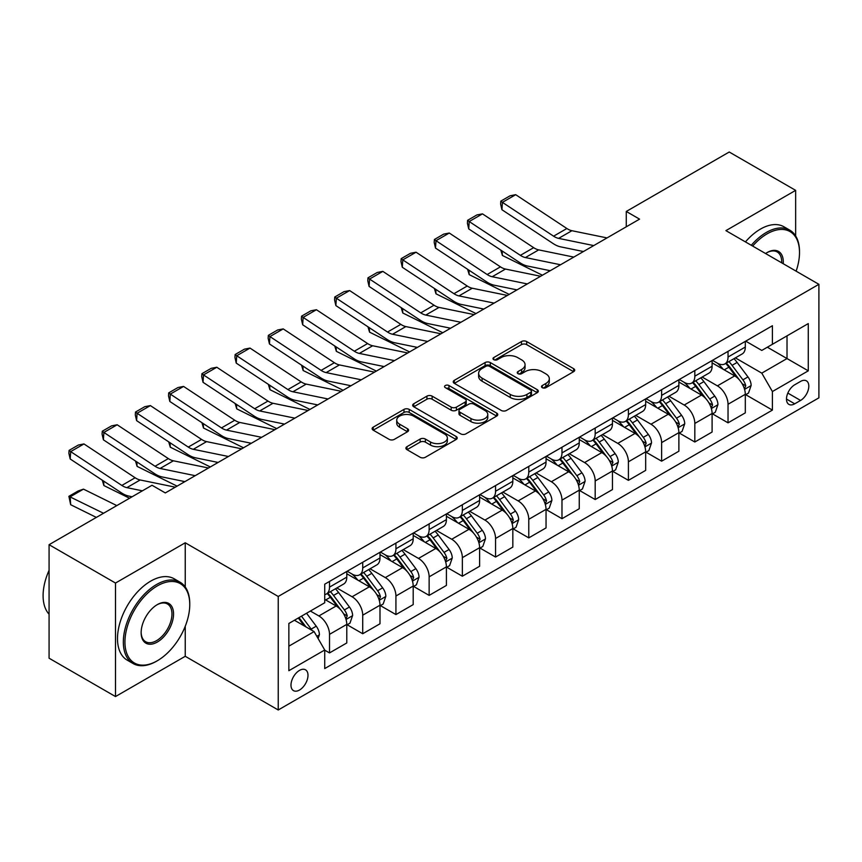 <?xml version="1.0" encoding="UTF-8"?>
<svg xmlns="http://www.w3.org/2000/svg" width="862" height="862" viewBox="0 0 862 862"><rect width="100%" height="100%" fill="white"/><g stroke="black" fill="none" stroke-linecap="round" stroke-linejoin="round"><path stroke-width="1.29" d="M542.263 387.674A2.586 1.487 0 0 0 545.915 387.674L573.629 371.673A3.685 2.133 0 0 0 574.706 370.164A3.685 2.133 0 0 0 573.629 368.667L526.682 341.557A3.685 2.133 0 0 0 521.467 341.557L493.754 357.558A2.586 1.487 0 0 0 492.999 358.614A2.586 1.487 0 0 0 493.754 359.669A2.586 1.487 0 0 0 497.406 359.669L500.994 357.601A11.799 6.81 0 0 1 517.685 357.601L521.596 359.853A11.799 6.81 0 0 1 525.055 364.669A11.799 6.81 0 0 1 521.596 369.496L518.008 371.565A2.586 1.487 0 0 0 517.254 372.621A2.586 1.487 0 0 0 518.008 373.666A2.586 1.487 0 0 0 521.661 373.666L525.249 371.597A11.799 6.81 0 0 1 541.939 371.597L545.851 373.86A11.799 6.81 0 0 1 549.309 378.677A11.799 6.81 0 0 1 545.851 383.493L542.263 385.562A2.586 1.487 0 0 0 541.508 386.618A2.586 1.487 0 0 0 542.263 387.674L542.263 385.562M299.491 690.042A12.025 6.939 120 0 0 307.346 679.45A12.025 6.939 120 0 0 305.493 669.806A12.025 6.939 120 0 0 299.491 670.41A12.025 6.939 120 0 0 291.636 681.002A12.025 6.939 120 0 0 293.479 690.634A12.025 6.939 120 0 0 299.491 690.042M406.983 446.656A3.685 2.133 0 0 0 405.905 448.165A3.685 2.133 0 0 0 406.983 449.662L420.15 457.269A3.685 2.133 0 0 0 425.365 457.269L456.138 439.501A3.685 2.133 0 0 0 457.216 437.993A3.685 2.133 0 0 0 456.138 436.495L409.202 409.396A3.685 2.133 0 0 0 403.976 409.396L373.214 427.153A3.685 2.133 0 0 0 372.125 428.662A3.685 2.133 0 0 0 373.214 430.17L389.118 439.351A3.685 2.133 0 0 0 394.333 439.351L407.5 431.754A3.685 2.133 0 0 0 408.577 430.246A3.685 2.133 0 0 0 407.5 428.737L399.612 424.179A9.87 5.7 0 0 1 396.725 420.16A9.87 5.7 0 0 1 402.813 414.891A9.87 5.7 0 0 1 413.566 416.13L444.469 433.974A9.87 5.7 0 0 1 447.356 437.993A9.87 5.7 0 0 1 441.269 443.262A9.87 5.7 0 0 1 430.515 442.023L425.365 439.049A3.685 2.133 0 0 0 420.15 439.049L406.983 446.656L406.983 449.662M185.244 542.78L115.497 583.046L49.08 544.698L49.08 658.212L115.497 696.561L185.244 656.294L278.232 709.986L278.232 596.472L185.244 542.78L185.244 586.979M795.648 235.94L795.648 190.362L725.912 230.628L818.9 284.32L278.232 596.472M795.648 190.362L729.23 152.014L626.275 211.459L626.275 226.792M49.08 544.698L152.035 485.263L165.31 492.935L639.561 219.131L626.275 211.459M501.253 410.441A3.685 2.133 0 0 0 506.468 410.441L537.241 392.673A3.685 2.133 0 0 0 538.319 391.176A3.685 2.133 0 0 0 537.241 389.667L490.306 362.568A3.685 2.133 0 0 0 485.09 362.568L454.317 380.336A3.685 2.133 0 0 0 453.229 381.834A3.685 2.133 0 0 0 454.317 383.342L501.253 410.441M446.344 388.234A2.586 1.487 0 0 1 448.962 388.59L448.962 385.529L496.695 413.081A3.685 2.133 0 0 1 497.773 414.59A3.685 2.133 0 0 1 496.695 416.087L465.922 433.855A3.685 2.133 0 0 1 460.707 433.855L413.76 406.756L413.76 403.75A3.685 2.133 0 0 0 412.682 405.248A3.685 2.133 0 0 0 413.76 406.756M413.76 403.75L426.927 396.143A3.685 2.133 0 0 1 432.142 396.143L451.182 407.133A3.685 2.133 0 0 0 456.397 407.133L465.135 402.091A3.685 2.133 0 0 0 466.213 400.582A3.685 2.133 0 0 0 465.135 399.074L445.32 387.631A2.586 1.487 0 0 1 444.555 386.585A2.586 1.487 0 0 1 446.15 385.206A2.586 1.487 0 0 1 448.962 385.529M800.572 381.413L794.721 384.786A11.648 6.724 120 0 0 787.114 395.055A11.648 6.724 120 0 0 788.902 404.386A11.648 6.724 120 0 0 794.721 403.815L800.572 400.442A11.648 6.724 120 0 0 808.179 390.174A11.648 6.724 120 0 0 806.39 380.842A11.648 6.724 120 0 0 800.572 381.413M278.232 709.986L818.9 397.835L818.9 284.32M745.705 341.147L761.782 350.435L772.406 344.294L772.406 325.739L324.726 584.199L324.726 602.764L288.856 623.463L288.856 670.711L324.726 650.002L324.726 668.567L772.406 410.096L772.406 391.542L761.782 373.138L735.361 357.881M772.406 344.294L808.276 323.584L808.276 370.832L772.406 391.542M115.497 583.046L115.497 696.561M767.352 347.214L787.017 358.56L787.017 335.857L808.276 323.584M761.782 373.138L787.017 358.56L808.276 370.832M288.856 646.166L314.102 631.598L294.438 620.252M324.726 650.163L329.51 652.922L329.51 634.357A15.031 8.674 -120 0 0 318.886 615.953L310.374 611.039M329.51 652.922L346.783 642.955L346.783 624.39A15.031 8.674 -120 0 0 336.148 605.986L324.726 599.381M347.181 624.778L362.719 633.742L362.719 615.188A15.031 8.674 -120 0 0 352.095 596.773L336.837 587.97M362.719 633.742L379.991 623.776L379.991 605.21A15.031 8.674 -120 0 0 369.356 586.806L346.783 573.769M380.39 605.598L395.927 614.574L395.927 596.008A15.031 8.674 -120 0 0 385.303 577.605L370.046 568.791M395.927 614.574L413.2 604.607L413.2 586.041A15.031 8.674 -120 0 0 402.576 567.638L379.991 554.6M413.598 586.429L429.136 595.394L429.136 576.84A15.031 8.674 -120 0 0 418.512 558.425L403.254 549.622M429.136 595.394L446.408 585.427L446.408 566.862A15.031 8.674 -120 0 0 435.784 548.458L413.2 535.421M446.807 567.25L462.355 576.225L462.355 557.66A15.031 8.674 -120 0 0 451.72 539.256L436.463 530.442M462.355 576.225L479.617 566.259L479.617 547.693A15.031 8.674 -120 0 0 468.993 529.29L446.408 516.252M480.015 548.081L495.564 557.046L495.564 538.491A15.031 8.674 -120 0 0 484.929 520.088L469.671 511.274M495.564 557.046L512.836 547.079L512.836 528.525A15.031 8.674 -120 0 0 502.201 510.11L479.617 497.072M513.224 528.902L528.772 537.877L528.772 519.312A15.031 8.674 -120 0 0 518.148 500.908L502.891 492.094M528.772 537.877L546.045 527.91L546.045 509.345A15.031 8.674 -120 0 0 535.41 490.941L512.836 477.904M546.443 509.733L561.981 518.698L561.981 500.143A15.031 8.674 -120 0 0 551.357 481.739L536.099 472.926M561.981 518.698L579.253 508.731L579.253 490.176A15.031 8.674 -120 0 0 568.629 471.762L546.045 458.724M579.652 490.553L595.189 499.529L595.189 480.964A15.031 8.674 -120 0 0 584.565 462.56L569.308 453.746M595.189 499.529L612.462 489.562L612.462 470.997A15.031 8.674 -120 0 0 601.838 452.593L579.253 439.555M612.86 471.385L628.409 480.349L628.409 461.795A15.031 8.674 -120 0 0 617.774 443.391L602.516 434.577M628.409 480.349L645.67 470.383L645.67 451.828A15.031 8.674 -120 0 0 635.046 433.414L612.462 420.376M646.069 452.205L661.617 461.181L661.617 442.615A15.031 8.674 -120 0 0 650.982 424.212L635.725 415.398M661.617 461.181L678.879 451.214L678.879 432.649A15.031 8.674 -120 0 0 668.255 414.245L645.67 401.207M679.278 433.036L694.826 442.001L694.826 423.447A15.031 8.674 -120 0 0 684.202 405.043L668.934 396.229M694.826 442.001L712.098 432.034L712.098 413.48A15.031 8.674 -120 0 0 701.463 395.065L678.879 382.028M712.497 413.857L728.034 422.833L728.034 404.267A15.031 8.674 -120 0 0 717.41 385.864L702.153 377.05M728.034 422.833L745.307 412.866L745.307 394.3A15.031 8.674 -120 0 0 734.683 375.897L712.098 362.859M712.497 360.327L717.41 363.161A15.031 8.674 -120 0 0 724.92 363.904A15.031 8.674 -120 0 0 728.034 357.03L728.034 351.351M679.278 379.495L684.202 382.34A15.031 8.674 -120 0 0 691.712 383.084A15.031 8.674 -120 0 0 694.826 376.198L694.826 370.52M646.069 398.675L650.982 401.509A15.031 8.674 -120 0 0 658.503 402.252A15.031 8.674 -120 0 0 661.617 395.378L661.617 389.699M612.86 417.844L617.774 420.688A15.031 8.674 -120 0 0 625.295 421.432A15.031 8.674 -120 0 0 628.409 414.547L628.409 408.868M579.652 437.023L584.565 439.857A15.031 8.674 -120 0 0 592.075 440.601A15.031 8.674 -120 0 0 595.189 433.726L595.189 428.048M546.443 456.192L551.357 459.037A15.031 8.674 -120 0 0 558.867 459.78A15.031 8.674 -120 0 0 561.981 452.895L561.981 447.216M513.224 475.371L518.148 478.205A15.031 8.674 -120 0 0 525.658 478.949A15.031 8.674 -120 0 0 528.772 472.074L528.772 466.396M480.015 494.54L484.929 497.385A15.031 8.674 -120 0 0 492.45 498.128A15.031 8.674 -120 0 0 495.564 491.243L495.564 485.565M446.807 513.72L451.72 516.553A15.031 8.674 -120 0 0 459.241 517.297A15.031 8.674 -120 0 0 462.355 510.423L462.355 504.744M413.598 532.888L418.512 535.733A15.031 8.674 -120 0 0 426.033 536.476A15.031 8.674 -120 0 0 429.136 529.591L429.136 523.913M380.39 552.068L385.303 554.902A15.031 8.674 -120 0 0 392.813 555.645A15.031 8.674 -120 0 0 395.927 548.771L395.927 543.092M347.181 571.237L352.095 574.081A15.031 8.674 -120 0 0 359.605 574.825A15.031 8.674 -120 0 0 362.719 567.939L362.719 562.261M745.705 394.688L772.406 410.096M724.92 363.904L742.193 353.937A15.031 8.674 -120 0 0 745.307 347.052L745.307 341.384M691.712 383.084L708.984 373.106A15.031 8.674 -120 0 0 712.098 366.231L712.098 360.553M658.503 402.252L675.776 392.285A15.031 8.674 -120 0 0 678.879 385.4L678.879 379.733M625.295 421.432L642.556 411.454A15.031 8.674 -120 0 0 645.67 404.58L645.67 398.901M592.075 440.601L609.348 430.634A15.031 8.674 -120 0 0 612.462 423.748L612.462 418.081M558.867 459.78L576.139 449.802A15.031 8.674 -120 0 0 579.253 442.928L579.253 437.249M525.658 478.949L542.931 468.982A15.031 8.674 -120 0 0 546.045 462.097L546.045 456.429M492.45 498.128L509.722 488.151A15.031 8.674 -120 0 0 512.836 481.276L512.836 475.598M459.241 517.297L476.503 507.33A15.031 8.674 -120 0 0 479.617 500.445L479.617 494.777M426.033 536.476L443.294 526.499A15.031 8.674 -120 0 0 446.408 519.624L446.408 513.946M392.813 555.645L410.086 545.678A15.031 8.674 -120 0 0 413.2 538.793L413.2 533.115M359.605 574.825L376.877 564.847A15.031 8.674 -120 0 0 379.991 557.973L379.991 552.294M324.726 594.597A15.031 8.674 -120 0 0 326.396 593.993L343.669 584.027A15.031 8.674 -120 0 0 346.783 577.141L346.783 571.463M326.396 593.993A15.031 8.674 -120 0 0 329.51 587.119L329.51 581.441M314.102 631.598L324.726 650.002M185.244 656.294L185.244 626.265M543.297 388.04L545.851 386.564A11.799 6.81 0 0 0 549.309 381.747L549.309 378.677M525.055 364.669L525.055 367.74A11.799 6.81 0 0 1 521.596 372.556L519.043 374.033M573.575 371.705L526.682 344.628A3.685 2.133 0 0 0 521.467 344.628L494.788 360.036M537.198 392.706L490.306 365.628A3.685 2.133 0 0 0 485.09 365.628L454.36 383.374M530.723 392.232A2.586 1.487 0 0 0 531.477 391.176A2.586 1.487 0 0 0 530.723 390.12L489.519 366.328A2.586 1.487 0 0 0 485.866 366.328L482.084 368.516A11.799 6.81 0 0 0 478.625 373.332A11.799 6.81 0 0 0 482.084 378.149L510.25 394.408A11.799 6.81 0 0 0 526.941 394.408L530.723 392.232L530.723 395.292A2.586 1.487 0 0 0 531.477 394.236L531.477 391.176M478.625 373.332L478.625 376.403A11.799 6.81 0 0 0 482.084 381.219L482.084 378.149M530.723 395.292L526.941 397.479A11.799 6.81 0 0 1 510.25 397.479L482.084 381.219M413.814 406.789L426.927 399.214L426.927 396.143M466.213 400.582L466.213 403.653A3.685 2.133 0 0 1 465.135 405.162L456.397 410.204A3.685 2.133 0 0 1 451.182 410.204L432.142 399.214A3.685 2.133 0 0 0 426.927 399.214M448.962 388.59L496.641 416.12M470.943 418.533A9.87 5.7 0 0 0 481.686 419.772A9.87 5.7 0 0 0 487.784 414.514A9.87 5.7 0 0 0 484.886 410.484L474.003 404.192A3.685 2.133 0 0 0 468.788 404.192L460.049 409.245A3.685 2.133 0 0 0 458.972 410.743A3.685 2.133 0 0 0 460.049 412.251L470.943 418.533L470.943 421.604A9.87 5.7 0 0 0 481.686 422.843A9.87 5.7 0 0 0 487.784 417.574L487.784 414.514M458.972 410.743L458.972 413.814A3.685 2.133 0 0 0 460.049 415.322L460.049 412.251M470.943 421.604L460.049 415.322M447.356 437.993L447.356 441.064A9.87 5.7 0 0 1 441.269 446.333A9.87 5.7 0 0 1 430.515 445.094L425.365 442.12A3.685 2.133 0 0 0 420.15 442.12L407.026 449.695M396.725 420.16L396.725 423.22A9.87 5.7 0 0 0 399.612 427.25L399.612 424.179M407.457 431.776L399.612 427.25M456.095 439.534L409.202 412.456A3.685 2.133 0 0 0 403.976 412.456L373.257 430.192M745.307 394.915L748.496 393.072L751.147 385.4A9.956 5.754 -120 0 0 747.968 376.92L737.118 362.439A28.748 16.593 -120 0 0 733.982 358.678M723.186 369.259A28.748 16.593 -120 0 0 717.303 363.096M547.844 270.215L549.59 271.077M502.137 250.982L502.406 255.464L500.8 250.109M542.403 275.215L502.406 255.464M744.402 388.816L745.77 385.831A9.956 5.754 -120 0 0 742.925 379.84L732.064 365.348A28.748 16.593 -120 0 0 728.929 361.587M726.257 363.139A23.856 13.77 60 0 1 730.179 367.589L739.359 379.851M725.739 363.43A28.748 16.593 60 0 1 728.875 367.19L736.094 376.823M593.735 245.584L558.619 238.375A18.792 10.85 60 0 1 553.587 236.177L502.406 202.355L501.932 209.725L553.102 243.547A28.177 16.27 -120 0 0 560.656 246.855L583.434 251.532M607.02 237.912L571.905 230.714A18.792 10.85 60 0 1 566.873 228.505L515.692 194.683L502.406 202.355L500.811 201.137L510.11 195.771L515.692 194.683M501.932 209.725L500.617 204.089L500.811 201.137M712.098 414.094L715.288 412.251L717.938 404.58A9.956 5.754 -120 0 0 714.76 396.1L703.909 381.607A28.748 16.593 -120 0 0 700.774 377.847M689.977 388.428A28.748 16.593 -120 0 0 684.083 382.275M514.636 289.395L516.381 290.246M468.928 270.162L469.197 274.644L467.592 269.278M509.194 294.395L469.197 274.644M711.182 407.995L712.562 405A9.956 5.754 -120 0 0 709.717 399.009L698.856 384.527A28.748 16.593 -120 0 0 695.72 380.767M693.048 382.308A23.856 13.77 60 0 1 696.959 386.769L706.15 399.031M692.531 382.609A28.748 16.593 60 0 1 695.666 386.359L702.886 395.992M678.879 433.263L682.068 431.42L684.73 423.748A9.956 5.754 -120 0 0 681.551 415.268L670.69 400.787A28.748 16.593 -120 0 0 667.554 397.026M656.758 407.607A28.748 16.593 -120 0 0 650.875 401.444M481.427 308.564L483.162 309.426M435.719 289.33L435.989 293.813L434.383 288.458M475.986 313.563L435.989 293.813M677.974 427.164L679.353 424.179A9.956 5.754 -120 0 0 676.498 418.189L665.647 403.696A28.748 16.593 -120 0 0 662.512 399.936M659.839 401.487A23.856 13.77 60 0 1 663.751 405.937L672.942 418.199M659.322 401.778A28.748 16.593 60 0 1 662.458 405.539L669.677 415.172M645.67 452.442L648.86 450.6L651.521 442.928A9.956 5.754 -120 0 0 648.343 434.448L637.481 419.956A28.748 16.593 -120 0 0 634.346 416.195M623.549 426.776A28.748 16.593 -120 0 0 617.666 420.624M448.218 327.732L449.953 328.594M402.5 308.51L402.78 312.992L401.175 307.626M442.777 332.743L402.78 312.992M644.765 446.344L646.144 443.348A9.956 5.754 -120 0 0 643.289 437.357L632.439 422.876A28.748 16.593 -120 0 0 629.303 419.115M626.62 420.656A23.856 13.77 60 0 1 630.542 425.106L639.733 437.379M626.114 420.958A28.748 16.593 60 0 1 629.249 424.707L636.468 434.34M560.526 264.753L525.411 257.555A18.792 10.85 60 0 1 520.379 255.346L469.197 221.523L468.723 228.904L519.894 262.716A28.177 16.27 -120 0 0 527.447 266.035L550.225 270.7M573.812 257.091L538.696 249.883A18.792 10.85 60 0 1 533.664 247.674L482.483 213.862L469.197 221.523L467.603 220.316L476.901 214.94L482.483 213.862M468.723 228.904L467.409 223.258L467.603 220.316M527.318 283.932L492.202 276.724A18.792 10.85 60 0 1 487.159 274.525L435.989 240.703L435.504 248.073L486.685 281.896A28.177 16.27 -120 0 0 494.238 285.203L517.017 289.88M540.603 276.26L505.488 269.063A18.792 10.85 60 0 1 500.445 266.854L449.274 233.031L435.989 240.703L434.394 239.485L443.693 234.119L449.274 233.031M435.504 248.073L434.2 242.437L434.394 239.485M494.109 303.101L458.983 295.903A18.792 10.85 60 0 1 453.951 293.694L402.78 259.871L402.295 267.252L453.477 301.064A28.177 16.27 -120 0 0 461.03 304.383L483.808 309.049M507.395 295.44L472.268 288.231A18.792 10.85 60 0 1 467.236 286.022L416.055 252.21L402.78 259.871L401.175 258.665L410.484 253.288L416.055 252.21M402.295 267.252L400.992 261.606L401.175 258.665M612.462 471.611L615.651 469.768L618.302 462.097A9.956 5.754 -120 0 0 615.134 453.617L604.273 439.135A28.748 16.593 -120 0 0 601.137 435.375M590.341 445.956A28.748 16.593 -120 0 0 584.458 439.792M415.01 346.912L416.745 347.774M369.292 327.679L369.561 332.161L367.966 326.795M409.569 351.911L369.561 332.161M611.557 465.512L612.936 462.528A9.956 5.754 -120 0 0 610.081 456.537L599.23 442.044A28.748 16.593 -120 0 0 596.084 438.284M593.412 439.835A23.856 13.77 60 0 1 597.334 444.286L606.514 456.548M592.905 440.126A28.748 16.593 60 0 1 596.041 443.887L603.249 453.52M460.89 322.28L425.774 315.072A18.792 10.85 60 0 1 420.742 312.874L369.561 279.051L369.087 286.421L420.268 320.244A28.177 16.27 -120 0 0 427.811 323.552L450.6 328.228M474.175 314.608L439.06 307.411A18.792 10.85 60 0 1 434.028 305.202L382.847 271.379L369.561 279.051L367.966 277.833L377.265 272.467L382.847 271.379M369.087 286.421L367.783 280.786L367.966 277.833M796.122 271.164A45.837 26.463 120 0 0 799.505 252.566A45.837 26.463 120 0 0 767.094 233.85A45.837 26.463 120 0 0 752.677 246.079M751.287 245.282A46.968 27.121 -60 0 1 766.296 232.471A46.968 27.121 -60 0 1 789.775 230.143A46.968 27.121 -60 0 1 799.505 251.65L799.505 252.566M765.575 253.525A22.918 13.232 -60 0 1 767.094 252.566L767.094 252.566A22.918 13.232 -60 0 1 783.224 263.718M745.436 241.91A46.968 27.121 -60 0 1 760.446 229.098A46.968 27.121 -60 0 1 783.935 226.771L789.775 230.143M781.683 262.835A21.798 12.585 120 0 0 777.19 251.952A21.798 12.585 120 0 0 766.684 252.803M156.55 661.208L157.347 660.745A45.837 26.463 120 0 0 189.759 604.596A45.837 26.463 120 0 0 157.347 585.891A45.837 26.463 120 0 0 124.936 642.028A45.837 26.463 120 0 0 157.347 660.745L156.55 661.208A46.968 27.121 -60 0 1 133.06 663.524A46.968 27.121 -60 0 1 125.863 625.898A46.968 27.121 -60 0 1 156.55 584.511A46.968 27.121 -60 0 1 180.029 582.184A46.968 27.121 -60 0 1 189.759 603.68L189.759 604.596M157.347 642.028A22.918 13.232 -60 0 1 141.142 632.676A22.918 13.232 -60 0 1 157.347 604.596L157.347 604.596A22.918 13.232 -60 0 1 173.553 613.959A22.918 13.232 -60 0 1 157.347 642.028M141.142 632.202A21.798 12.585 120 0 0 145.656 641.727A21.798 12.585 120 0 0 156.55 640.649A21.798 12.585 120 0 0 170.784 621.448A21.798 12.585 120 0 0 167.444 603.982A21.798 12.585 120 0 0 156.938 604.844M133.06 663.524L127.22 660.152A46.968 27.121 -60 0 1 120.023 622.515A46.968 27.121 -60 0 1 150.699 581.128A46.968 27.121 -60 0 1 174.189 578.801L180.029 582.184M49.08 614.207A46.968 27.121 -60 0 1 49.08 570.299M579.253 490.78L582.443 488.948L585.093 481.276A9.956 5.754 -120 0 0 581.915 472.796L571.064 458.304A28.748 16.593 -120 0 0 567.929 454.543M557.132 465.124A28.748 16.593 -120 0 0 551.249 458.972M381.791 366.081L383.536 366.943M336.083 346.858L336.352 351.34L334.747 345.974M376.36 371.091L336.352 351.34M578.348 484.681L579.717 481.696A9.956 5.754 -120 0 0 576.872 475.705L566.011 461.213A28.748 16.593 -120 0 0 562.875 457.463M560.203 459.004A23.856 13.77 60 0 1 564.125 463.454L573.305 475.727M559.686 459.306A28.748 16.593 60 0 1 562.821 463.056L570.041 472.688M546.045 509.959L549.234 508.117L551.885 500.445A9.956 5.754 -120 0 0 548.706 491.965L537.856 477.473A28.748 16.593 -120 0 0 534.72 473.723M523.924 484.304A28.748 16.593 -120 0 0 518.03 478.141M348.582 385.26L350.328 386.122M302.874 366.027L303.144 370.509L301.538 365.143M343.141 390.26L303.144 370.509M545.14 503.861L546.508 500.876A9.956 5.754 -120 0 0 543.663 494.885L532.802 480.393A28.748 16.593 -120 0 0 529.667 476.632M526.994 478.184A23.856 13.77 60 0 1 530.906 482.634L540.097 494.896M526.477 478.475A28.748 16.593 60 0 1 529.613 482.235L536.832 491.868M512.836 529.128L516.015 527.296L518.676 519.624A9.956 5.754 -120 0 0 515.498 511.144L504.636 496.652A28.748 16.593 -120 0 0 501.501 492.892M490.704 503.473A28.748 16.593 -120 0 0 484.821 497.32M315.373 404.429L317.108 405.291M269.666 385.206L269.935 389.689L268.33 384.323M309.932 409.439L269.935 389.689M511.92 523.029L513.299 520.045A9.956 5.754 -120 0 0 510.444 514.054L499.594 499.561A28.748 16.593 -120 0 0 496.458 495.812M493.786 497.352A23.856 13.77 60 0 1 497.697 501.803L506.888 514.075M493.269 497.654A28.748 16.593 60 0 1 496.404 501.404L503.623 511.037M479.617 548.307L482.806 546.465L485.468 538.793A9.956 5.754 -120 0 0 482.289 530.313L471.428 515.821A28.748 16.593 -120 0 0 468.292 512.071M457.496 522.652A28.748 16.593 -120 0 0 451.613 516.489M282.165 423.608L283.9 424.47M236.457 404.375L236.727 408.857L235.121 403.491M276.724 428.608L236.727 408.857M478.712 542.209L480.091 539.224A9.956 5.754 -120 0 0 477.236 533.233L466.385 518.741A28.748 16.593 -120 0 0 463.25 514.98M460.577 516.532A23.856 13.77 60 0 1 464.489 520.982L473.68 533.244M460.06 516.823A28.748 16.593 60 0 1 463.196 520.583L470.415 530.216M446.408 567.476L449.598 565.644L452.248 557.973A9.956 5.754 -120 0 0 449.08 549.493L438.219 535A28.748 16.593 -120 0 0 435.084 531.24M424.287 541.821A28.748 16.593 -120 0 0 418.404 535.668M248.956 442.777L250.691 443.639M203.238 423.554L203.507 428.026L201.913 422.671M243.515 447.787L203.507 428.026M445.503 561.377L446.882 558.393A9.956 5.754 -120 0 0 444.027 552.402L433.177 537.91A28.748 16.593 -120 0 0 430.041 534.16M427.358 535.701A23.856 13.77 60 0 1 431.28 540.151L440.46 552.423M426.852 536.002A28.748 16.593 60 0 1 429.987 539.752L437.206 549.385M427.681 341.449L392.566 334.251A18.792 10.85 60 0 1 387.534 332.042L336.352 298.22L335.878 305.601L387.049 339.412A28.177 16.27 -120 0 0 394.602 342.731L417.38 347.397M440.967 333.788L405.851 326.579A18.792 10.85 60 0 1 400.819 324.371L349.638 290.559L336.352 298.22L334.758 297.013L344.057 291.636L349.638 290.559M335.878 305.601L334.564 299.954L334.758 297.013M394.473 360.628L359.357 353.42A18.792 10.85 60 0 1 354.325 351.222L303.144 317.399L302.67 324.769L353.84 358.592A28.177 16.27 -120 0 0 361.393 361.9L384.172 366.576M407.758 352.957L372.643 345.759A18.792 10.85 60 0 1 367.611 343.55L316.429 309.727L303.144 317.399L301.549 316.182L310.848 310.816L316.429 309.727M302.67 324.769L301.355 319.134L301.549 316.182M361.264 379.797L326.148 372.599A18.792 10.85 60 0 1 321.106 370.391L269.935 336.568L269.45 343.949L320.632 377.761A28.177 16.27 -120 0 0 328.185 381.079L350.963 385.745M374.55 372.136L339.434 364.928A18.792 10.85 60 0 1 334.391 362.719L283.221 328.896L269.935 336.568L268.341 335.361L277.639 329.984L283.221 328.896M269.45 343.949L268.147 338.303L268.341 335.361M328.056 398.977L292.929 391.768A18.792 10.85 60 0 1 287.897 389.57L236.727 355.747L236.242 363.117L287.423 396.94A28.177 16.27 -120 0 0 294.976 400.248L317.755 404.924M341.341 391.305L306.215 384.107A18.792 10.85 60 0 1 301.183 381.898L250.012 348.076L236.727 355.747L235.132 354.53L244.431 349.164L250.012 348.076M236.242 363.117L234.938 357.482L235.132 354.53M294.836 418.145L259.721 410.948A18.792 10.85 60 0 1 254.689 408.739L203.507 374.916L203.033 382.297L254.215 416.109A28.177 16.27 -120 0 0 261.757 419.428L284.546 424.093M308.122 410.484L273.006 403.276A18.792 10.85 60 0 1 267.974 401.067L216.793 367.244L203.507 374.916L201.913 373.699L211.212 368.333L216.793 367.244M203.033 382.297L201.73 376.651L201.913 373.699M413.2 586.656L416.389 584.813L419.04 577.141A9.956 5.754 -120 0 0 415.861 568.661L405.011 554.169A28.748 16.593 -120 0 0 401.875 550.419M391.079 561A28.748 16.593 -120 0 0 385.195 554.837M215.748 461.957L217.483 462.819M170.029 442.723L170.299 447.206L168.693 441.84M210.306 466.956L170.299 447.206M412.295 580.557L413.663 577.572A9.956 5.754 -120 0 0 410.818 571.581L399.957 557.089A28.748 16.593 -120 0 0 396.822 553.329M394.149 554.88A23.856 13.77 60 0 1 398.072 559.33L407.252 571.592M393.632 555.171A28.748 16.593 60 0 1 396.779 558.932L403.987 568.564M261.628 437.325L226.512 430.116A18.792 10.85 60 0 1 221.48 427.918L170.299 394.096L169.825 401.466L220.995 435.288A28.177 16.27 -120 0 0 228.549 438.596L251.338 443.273M274.913 429.653L239.798 422.455A18.792 10.85 60 0 1 234.766 420.247L183.584 386.424L170.299 394.096L168.704 392.878L178.003 387.512L183.584 386.424M169.825 401.466L168.51 395.83L168.704 392.878M379.991 605.824L383.181 603.993L385.831 596.321A9.956 5.754 -120 0 0 382.653 587.841L371.802 573.349A28.748 16.593 -120 0 0 368.667 569.588M357.87 580.169A28.748 16.593 -120 0 0 351.987 574.017M182.528 481.125L184.274 481.987M136.821 461.903L137.09 466.374L135.485 461.019M177.087 486.136L137.09 466.374M379.086 599.726L380.454 596.741A9.956 5.754 -120 0 0 377.61 590.75L366.749 576.258A28.748 16.593 -120 0 0 363.613 572.508M360.941 574.049A23.856 13.77 60 0 1 364.852 578.499L374.043 590.772M360.424 574.351A28.748 16.593 60 0 1 363.559 578.1L370.779 587.733M228.419 456.494L193.303 449.296A18.792 10.85 60 0 1 188.272 447.087L137.09 413.264L136.616 420.645L187.787 454.457A28.177 16.27 -120 0 0 195.34 457.776L218.118 462.441M241.705 448.833L206.589 441.624A18.792 10.85 60 0 1 201.557 439.415L150.376 405.593L137.09 413.264L135.496 412.047L144.794 406.681L150.376 405.593M136.616 420.645L135.302 414.999L135.496 412.047M346.783 625.004L349.961 623.161L352.623 615.49A9.956 5.754 -120 0 0 349.444 607.01L338.594 592.517A28.748 16.593 -120 0 0 335.447 588.768M103.612 481.071L103.882 485.554L102.276 480.188M129.559 498.236L103.882 485.554M345.867 618.905L347.246 615.921A9.956 5.754 -120 0 0 344.401 609.93L333.54 595.437A28.748 16.593 -120 0 0 330.405 591.677M327.732 593.228A23.856 13.77 60 0 1 331.644 597.678L340.835 609.94M327.215 593.519A28.748 16.593 60 0 1 330.351 597.28L337.57 606.913M195.211 475.673L160.095 468.465A18.792 10.85 60 0 1 155.063 466.267L103.882 432.444L103.397 439.814L154.578 473.637A28.177 16.27 -120 0 0 162.131 476.945L184.91 481.621M208.496 468.001L173.381 460.804A18.792 10.85 60 0 1 168.338 458.595L117.167 424.772L103.882 432.444L102.287 431.226L111.586 425.86L117.167 424.772M103.397 439.814L102.093 434.179L102.287 431.226M318.089 638.505L319.414 634.669A9.956 5.754 -120 0 0 316.235 626.189L306.549 613.259M83.474 489.131L70.188 496.803L70.673 504.723L68.885 496.329L78.183 490.963L83.474 489.131L116.812 505.595M68.885 496.329L103.526 513.267M96.35 517.405L70.673 504.723M312.087 630.434A9.956 5.754 -120 0 0 311.182 629.098L301.495 616.168M299.006 617.612L305.967 626.9M298.306 618.011L304.211 625.887M142.392 490.823L126.886 487.644A18.792 10.85 60 0 1 121.844 485.435L70.673 451.613L70.188 458.983L121.37 492.805A28.177 16.27 -120 0 0 128.923 496.113L132.101 496.771M175.288 487.181L140.161 479.972A18.792 10.85 60 0 1 135.129 477.763L83.959 443.941L70.673 451.613L69.079 450.395L78.377 445.029L83.959 443.941M70.188 458.983L68.885 453.347L69.079 450.395M318.886 615.953L336.148 605.986M352.095 596.773L369.356 586.806M385.303 577.605L402.576 567.638M418.512 558.425L435.784 548.458M451.72 539.256L468.993 529.29M484.929 520.088L502.201 510.11M518.148 500.908L535.41 490.941M551.357 481.739L568.629 471.762M584.565 462.56L601.838 452.593M617.774 443.391L635.046 433.414M650.982 424.212L668.255 414.245M684.202 405.043L701.463 395.065M717.41 385.864L734.683 375.897M728.034 357.03L745.307 347.052M728.034 404.267L745.307 394.3M694.826 423.447L712.098 413.48M694.826 376.198L712.098 366.231M661.617 442.615L678.879 432.649M661.617 395.378L678.879 385.4M628.409 461.795L645.67 451.828M628.409 414.547L645.67 404.58M595.189 480.964L612.462 470.997M595.189 433.726L612.462 423.748M561.981 500.143L579.253 490.176M561.981 452.895L579.253 442.928M528.772 519.312L546.045 509.345M528.772 472.074L546.045 462.097M495.564 538.491L512.836 528.525M495.564 491.243L512.836 481.276M462.355 557.66L479.617 547.693M462.355 510.423L479.617 500.445M429.136 576.84L446.408 566.862M429.136 529.591L446.408 519.624M395.927 596.008L413.2 586.041M395.927 548.771L413.2 538.793M362.719 615.188L379.991 605.21M362.719 567.939L379.991 557.973M329.51 634.357L346.783 624.39M329.51 587.119L346.783 577.141M787.825 393.083L800.572 400.442M786.489 399.052L794.721 403.815M545.851 386.564L545.851 383.493M518.008 373.666L518.008 371.565M521.596 372.556L521.596 369.496M493.754 359.669L493.754 357.558M521.467 344.628L521.467 341.557M526.682 344.628L526.682 341.557M573.629 371.673L573.629 368.667M454.317 383.342L454.317 380.336M485.09 365.628L485.09 362.568M490.306 365.628L490.306 362.568M537.241 392.673L537.241 389.667M510.25 397.479L510.25 394.408M526.941 397.479L526.941 394.408M432.142 399.214L432.142 396.143M451.182 410.204L451.182 407.133M456.397 410.204L456.397 407.133M465.135 405.162L465.135 402.091M496.695 416.087L496.695 413.081M420.15 442.12L420.15 439.049M425.365 442.12L425.365 439.049M430.515 445.094L430.515 442.023M407.5 431.754L407.5 428.737M373.214 430.17L373.214 427.153M403.976 412.456L403.976 409.396M409.202 412.456L409.202 409.396M456.138 439.501L456.138 436.495M744.563 389.365L751.082 385.594M732.064 365.348L737.118 362.439M724.242 369.863L728.875 367.19M742.925 379.84L747.968 376.92M742.139 383.73L745.77 385.831M558.619 238.375L571.905 230.714M553.587 236.177L566.873 228.505M711.355 408.534L717.874 404.774M698.856 384.527L703.909 381.607M691.033 389.042L695.666 386.359M709.717 399.009L714.76 396.1M708.92 402.899L712.562 405M678.135 427.714L684.665 423.942M665.647 403.696L670.69 400.787M657.814 408.211L662.458 405.539M676.498 418.189L681.551 415.268M675.711 422.078L679.353 424.179M644.927 446.882L651.457 443.122M632.439 422.876L637.481 419.956M624.605 427.39L629.249 424.707M643.289 437.357L648.343 434.448M642.502 441.247L646.144 443.348M525.411 257.555L538.696 249.883M520.379 255.346L533.664 247.674M492.202 276.724L505.488 269.063M487.159 274.525L500.445 266.854M458.983 295.903L472.268 288.231M453.951 293.694L467.236 286.022M611.718 466.062L618.237 462.291M599.23 442.044L604.273 439.135M591.397 446.559L596.041 443.887M610.081 456.537L615.134 453.617M609.294 460.427L612.936 462.528M425.774 315.072L439.06 307.411M420.742 312.874L434.028 305.202M578.51 485.231L585.029 481.47M566.011 461.213L571.064 458.304M558.188 465.739L562.821 463.056M576.872 475.705L581.915 472.796M576.085 479.595L579.717 481.696M545.301 504.41L551.82 500.639M532.802 480.393L537.856 477.473M524.98 484.907L529.613 482.235M543.663 494.885L548.706 491.965M542.866 498.775L546.508 500.876M512.082 523.579L518.612 519.818M499.594 499.561L504.636 496.652M491.771 504.087L496.404 501.404M510.444 514.054L515.498 511.144M509.657 517.943L513.299 520.045M478.873 542.758L485.403 538.987M466.385 518.741L471.428 515.821M458.552 523.256L463.196 520.583M477.236 533.233L482.289 530.313M476.449 537.123L480.091 539.224M445.665 561.927L452.184 558.167M433.177 537.91L438.219 535M425.343 542.435L429.987 539.752M444.027 552.402L449.08 549.493M443.24 556.292L446.882 558.393M392.566 334.251L405.851 326.579M387.534 332.042L400.819 324.371M359.357 353.42L372.643 345.759M354.325 351.222L367.611 343.55M326.148 372.599L339.434 364.928M321.106 370.391L334.391 362.719M292.929 391.768L306.215 384.107M287.897 389.57L301.183 381.898M259.721 410.948L273.006 403.276M254.689 408.739L267.974 401.067M412.456 581.107L418.975 577.335M399.957 557.089L405.011 554.169M392.135 561.604L396.779 558.932M410.818 571.581L415.861 568.661M410.032 575.471L413.663 577.572M226.512 430.116L239.798 422.455M221.48 427.918L234.766 420.247M379.248 600.275L385.767 596.515M366.749 576.258L371.802 573.349M358.926 580.783L363.559 578.1M377.61 590.75L382.653 587.841M376.823 594.64L380.454 596.741M193.303 449.296L206.589 441.624M188.272 447.087L201.557 439.415M346.039 619.455L352.558 615.683M333.54 595.437L338.594 592.517M325.717 599.952L330.351 597.28M344.401 609.93L349.444 607.01M343.604 613.819L347.246 615.921M160.095 468.465L173.381 460.804M155.063 466.267L168.338 458.595M316.817 636.318L319.349 634.863M311.182 629.098L316.235 626.189M126.886 487.644L140.161 479.972M121.844 485.435L135.129 477.763"/></g></svg>
